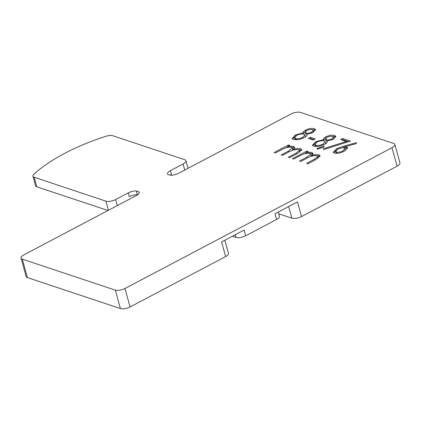 <?xml version="1.0" encoding="UTF-8"?>
<svg xmlns="http://www.w3.org/2000/svg" width="421" height="421" viewBox="0 0 421 421"><rect width="100%" height="100%" fill="white"/><g stroke="black" fill="none" stroke-linecap="round" stroke-linejoin="round"><path stroke-width="0.63" d="M274.129 152.549L288.511 144.971L289.78 145.392L287.28 146.708L290.737 146.124L293.595 146.445L294.721 147.387L293.416 149.376C296.379 148.508 298.799 148.318 300.678 148.808L301.794 149.697L297.337 153.581L289.548 157.686L288.28 157.265L296.074 153.155L299.542 150.318L298.694 149.665C295.242 149.25 291.7 150.155 288.069 152.381L282.475 155.328L281.207 154.907L288.517 151.05L292.427 147.939L291.611 147.303C288.348 146.876 284.964 147.703 281.449 149.787L275.402 152.976L274.129 152.549M340.584 139.583L342.599 138.514L350.398 141.114L323.691 149.581L323.417 148.739L346.304 141.488L340.584 139.583M333.211 139.346L327.327 140.93C327.701 142.024 326.728 143.198 324.412 144.456L319.386 146.287L313.898 146.319L312.429 145.224L315.724 141.703L323.475 139.646C323.254 138.767 324.038 137.83 325.828 136.841C329.206 135.294 332.148 134.825 334.658 135.436L335.8 136.393L333.211 139.346M312.935 132.594L307.051 134.173C307.425 135.267 306.451 136.446 304.13 137.699L299.105 139.535L293.616 139.561L292.148 138.467L295.442 134.946L303.199 132.889C302.973 132.015 303.757 131.078 305.551 130.089C308.925 128.537 311.866 128.068 314.376 128.684L315.518 129.636L312.935 132.594M290.932 114.054L178.493 173.331A7.146 2.736 164.5 0 1 170.384 175.225L167.842 174.378A7.146 2.736 164.5 0 1 167.563 173.894A7.146 2.736 164.5 0 1 170.41 170.642L183.056 163.974A7.146 2.736 -15.5 0 0 185.903 160.717A7.146 2.736 -15.5 0 0 184.635 159.659L112.891 135.767A7.146 2.736 -15.5 0 0 105.813 136.315A114.328 43.779 -15.5 0 0 33.854 174.252A7.146 2.736 -15.5 0 0 32.922 176.21A7.146 2.736 -15.5 0 0 34.185 177.262L105.929 201.159A7.146 2.736 -15.5 0 0 115.596 199.538L128.247 192.871A7.146 2.736 164.5 0 1 136.357 190.981L138.893 191.823A7.146 2.736 164.5 0 1 139.172 192.308A7.146 2.736 164.5 0 1 136.33 195.565L23.892 254.842A7.146 2.736 -15.5 0 0 21.05 258.099A7.146 2.736 -15.5 0 0 22.313 259.152L115.291 290.116A7.146 2.736 -15.5 0 0 124.953 288.501L391.993 147.713A7.146 2.736 -15.5 0 0 394.835 144.456A7.146 2.736 -15.5 0 0 393.572 143.403L300.594 112.439A7.146 2.736 -15.5 0 0 290.932 114.054M308.298 138.377L310.314 137.314L315.213 138.946L313.192 140.009L308.298 138.377M316.95 148.576L323.833 146.155L324.091 146.992L317.208 149.155L316.95 148.576M343.71 146.176L356.382 142.672L356.287 143.619L345.099 146.719L346.594 147.008L347.567 147.803L344.262 151.244C340.621 153.081 337.321 153.712 334.369 153.133L333.285 152.228L336.611 148.729L343.71 146.176L344.062 147.45L345.209 147.129M292.453 158.654L306.83 151.071L308.098 151.497L305.599 152.812L309.056 152.223L311.919 152.549L313.045 153.486L311.735 155.475C314.697 154.607 317.118 154.418 319.002 154.907L320.113 155.796L315.655 159.68L307.867 163.785L306.599 163.364L314.398 159.254L317.86 156.417L317.013 155.765C313.561 155.354 310.019 156.259 306.388 158.48L300.794 161.432L299.526 161.006L306.835 157.154L310.745 154.044L309.93 153.407C306.672 152.976 303.283 153.802 299.773 155.886L293.721 159.075L292.453 158.654M394.835 144.456L399.95 162.901A7.146 2.736 164.5 0 1 397.108 166.158L301.536 216.547L297.479 201.917L274.992 213.773L276.581 219.494L245.659 235.797A7.146 2.736 164.5 0 1 235.997 237.418L232.408 236.223M245.659 235.797L244.069 230.071L221.583 241.928L225.64 256.557L130.068 306.946A7.146 2.736 164.5 0 1 120.406 308.561L27.428 277.597A7.146 2.736 164.5 0 1 26.165 276.544L21.05 258.099M128.247 192.871L129.305 196.686A7.146 2.736 164.5 0 1 137.414 194.797L137.53 194.834M170.268 175.183A7.146 2.736 164.5 0 1 171.468 174.457L170.41 170.642M301.536 216.547A7.146 2.736 164.5 0 1 291.874 218.162L278.744 213.789M292.563 139.041L294.874 136.751M295.726 135.967L295.442 134.946M303.504 134.004L303.199 132.889M303.552 134.162C303.325 133.283 304.109 132.352 305.904 131.357M305.851 131.163L305.551 130.089M312.156 129.684L314.729 129.957L314.376 128.684M314.729 129.957L315.471 130.326M303.078 138.214L302.825 137.299L304.92 134.857L304.041 134.136C301.904 133.657 299.442 134.078 296.652 135.399L294.589 137.683L294.942 138.956L296.484 139.909M304.904 137.262L305.278 136.125L304.92 134.857M311.982 133.047L311.729 132.136L313.219 130.41L312.293 129.726C310.766 129.294 308.93 129.563 306.793 130.526L305.262 132.42L305.614 133.694L307.104 134.483M313.403 132.331L313.219 130.41M306.388 134.336L306.035 133.068C307.667 133.441 309.567 133.131 311.729 132.136M305.262 132.42L306.035 133.068M296 139.777L295.647 138.504C297.694 139.014 300.084 138.614 302.825 137.299M294.589 137.683L295.647 138.504M309.993 138.941L310.666 138.583L310.314 137.314M310.666 138.583L313.871 139.651M312.845 145.792L315.15 143.503M316.008 142.719L315.724 141.703M323.786 140.756L323.475 139.646M323.828 140.914C323.607 140.04 324.391 139.104 326.18 138.114M326.128 137.914L325.828 136.841M332.437 136.441L335.011 136.709L334.658 135.436M335.011 136.709L335.753 137.083M323.36 144.966L323.107 144.05L325.201 141.609L324.323 140.893C322.186 140.409 319.723 140.83 316.934 142.156L314.866 144.44L315.218 145.708L316.766 146.661M325.18 144.019L325.554 142.882L325.201 141.609M332.264 139.798L332.011 138.888L333.5 137.162L332.574 136.478C331.043 136.051 329.211 136.315 327.07 137.278L325.544 139.172L325.896 140.446L327.385 141.235M333.679 139.083L333.5 137.162M326.664 141.093L326.312 139.819C327.943 140.198 329.843 139.888 332.011 138.888M325.544 139.172L326.312 139.819M316.276 146.529L315.924 145.256C317.971 145.771 320.365 145.366 323.107 144.05M314.866 144.44L315.924 145.256M324.065 147.003L323.833 146.155M342.278 140.146L342.952 139.788L342.599 138.514M342.952 139.788L348.625 141.677M346.541 142.34L346.304 141.488M346.594 147.008L346.946 148.281L345.452 147.987L345.099 146.719M346.946 148.281L347.483 148.529M333.69 152.802L336 150.55M336.889 149.739L336.611 148.729M342.826 147.797L344.062 147.45M343.141 151.792L342.889 150.881L345.004 148.555L344.262 147.966C342.347 147.597 340.194 148.003 337.81 149.187L335.7 151.476L336.053 152.749L336.863 153.381M345.036 150.818L345.357 149.829L345.004 148.555M336.8 153.365L336.447 152.092C338.358 152.46 340.505 152.06 342.889 150.881M335.7 151.476L336.447 152.092M285.964 147.771L287.369 147.029M288.774 145.924L288.511 144.971M287.464 147.371L287.28 146.708M291.027 147.161L290.737 146.124M291.837 147.392L293.947 147.718L293.595 146.445M293.947 147.718L294.642 148.06M293.579 149.96L293.416 149.376M299.026 149.797L301.031 150.076L300.678 148.808M301.031 150.076L301.71 150.397M299.789 152.181L299.542 150.318M292.011 150.497L292.779 149.213L292.427 147.939M304.283 153.87L305.688 153.133M307.093 152.023L306.83 151.071M305.783 153.47L305.599 152.812M309.346 153.265L309.056 152.223M310.156 153.497L312.271 153.823L311.919 152.549M312.271 153.823L312.966 154.165M311.898 156.065L311.735 155.475M317.35 155.902L319.355 156.18L319.002 154.907M319.355 156.18L320.028 156.501M318.108 158.28L317.86 156.417M310.335 156.596L311.098 155.312L310.745 154.044M107.992 210.505L36.832 186.803A7.146 2.736 164.5 0 1 35.569 185.75L32.922 176.21M136.357 190.981L137.414 194.797M138.893 191.823L139.183 192.865M278.26 212.047L279.423 216.241A7.146 2.736 164.5 0 1 276.581 219.494M224.851 240.207L228.482 253.305A7.146 2.736 164.5 0 1 225.64 256.557M397.108 166.158L391.993 147.713M130.068 306.946L124.953 288.501M291.874 218.162L288.653 206.569M296.342 154.107L296.074 153.155M288.78 152.007L288.517 151.05M314.661 160.206L314.398 159.254M307.104 158.112L306.835 157.154M108.455 210.258L105.929 201.159M117.28 205.606L115.596 199.538M36.832 186.803L34.185 177.262M184.74 170.042L183.056 163.974M235.997 237.418L235.25 234.723M120.406 308.561L115.291 290.116M27.428 277.597L22.313 259.152M185.903 160.717L188.008 168.316"/></g></svg>
